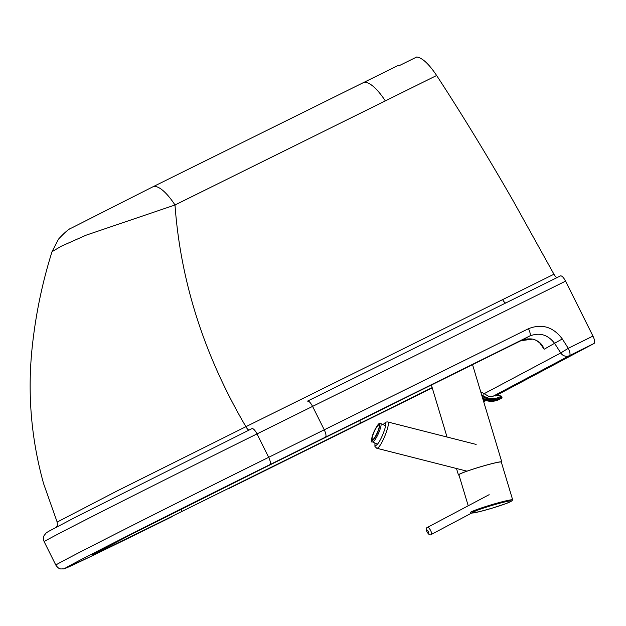 <?xml version="1.0" encoding="UTF-8"?>
<svg xmlns="http://www.w3.org/2000/svg" width="626" height="626" viewBox="0 0 626 626"><rect width="100%" height="100%" fill="white"/><g stroke="black" fill="none" stroke-linecap="round" stroke-linejoin="round"><path stroke-width="0.94" d="M152.603 186.955A40.244 12.77 63.7 0 1 152.705 186.9A40.244 12.77 63.7 0 1 174.998 204.992L436.635 75.496C428.927 63.969 422.3 57.795 416.752 56.982L399.646 65.448L397.244 65.871L363.033 82.804A40.244 12.77 -116.3 0 0 362.931 82.859M436.635 75.496C462.144 114.589 487.615 156.304 513.054 200.633L553.947 274.227C555.332 276.653 556.475 277.756 557.367 277.537M565.575 281.152C563.572 277.42 561.866 275.667 560.481 275.886L307.53 401.11C308.892 400.898 310.582 402.659 312.585 406.391L565.575 281.152L592.963 336.076L568.267 348.306L562.297 338.932C553.181 326.858 541.92 323.446 528.493 328.697L268.671 457.316A181.117 1.581 153.5 0 0 55.831 565.114C59.603 570.38 61.278 568.58 63.484 568.901L89.119 557.281L172.26 516.544A7.042 2.238 63.7 0 1 172.26 516.544A174.075 1.518 -26.5 0 1 73.109 563.83A174.075 1.518 -26.5 0 1 269.845 464.672A7.042 2.238 -116.3 0 0 268.671 457.316L257.004 433.904A7.042 2.238 -116.3 0 0 251.902 428.638A7.042 2.238 -116.3 0 0 251.887 428.653L74.322 517.827L48.562 531.396L46.23 532.882L44.047 535.621C43.28 537.538 43.311 539.565 44.156 541.701A181.117 1.581 -26.5 0 1 257.004 433.904L312.585 406.391L324.26 429.804C326.052 433.685 326.443 436.134 325.457 437.144L529.713 336.021C539.667 332.132 548.016 334.66 554.769 343.596L560.747 352.97L483.366 394.098M491.864 396.892L569.488 355.631L594.129 343.431C595.138 342.414 594.747 339.965 592.963 336.076M594.129 343.431L495.158 396.047M52.021 251.699L61.199 246.253L86.216 235.141L174.998 204.992C180.585 281.684 204.217 355.584 245.908 426.689L116.467 491.269L57.162 522.076L43.609 483.679C30.94 438.114 27.215 391.923 32.427 345.114C35.932 313.266 42.458 282.13 52.021 251.699L58.5 239.14C64.768 232.395 69.095 228.693 71.481 228.028L152.705 186.9L363.033 82.804A40.244 12.77 -116.3 0 1 385.326 100.896M553.947 274.227L245.908 426.689A5.031 1.596 -116.3 0 0 249.031 430.062M227.887 489.008L430.993 388.503A7.042 2.293 -116.3 0 0 431.009 388.496L227.872 489.016M432.261 387.932L431.009 388.496L432.269 387.94M441.119 380.201L520.848 340.74C524.799 338.267 532.609 338.893 532.499 339.159A4.022 0.806 -79.8 0 0 532.499 339.159A4.022 0.806 -79.8 0 0 532.671 339.112L520.863 340.732L262.192 468.757C197.268 500.87 118.697 540.473 98.845 551.091C75.496 563.439 115.411 544.393 181.329 511.747L432.167 387.596M532.507 339.159C533.829 339.01 536.224 340.247 539.69 342.876L544.166 349.23C542.257 343.94 538.423 340.567 532.671 339.112M471.644 513.07L479.743 511.606L492.02 508.21L505.8 503.672L510.965 501.504L512.671 499.978A22.137 1.44 163.3 0 0 512.678 499.884A22.137 1.44 163.3 0 0 491.066 504.885A22.137 1.44 163.3 0 0 470.282 512.631M512.678 499.884L501.309 462.074A22.137 1.44 163.3 0 0 479.696 467.074A22.137 1.44 163.3 0 0 458.913 474.821L468.225 505.777M459.007 475.118A22.638 1.471 -16.7 0 1 458.435 474.97A22.638 1.471 -16.7 0 1 479.688 467.043A22.638 1.471 -16.7 0 1 501.794 461.933A22.638 1.471 -16.7 0 1 501.403 462.371M376.727 448.239L377.478 448.099C381.727 446.385 391.14 422.096 387.619 421.94L387.549 421.924M501.152 395.992L500.675 396.422L501.269 397.236L501.802 396.79L501.176 396.015M481.989 396.062A18.608 17.677 -118.1 0 0 501.269 397.236L501.504 398.253A1.009 1.009 0 0 0 501.802 396.79L499.039 395.014A1.009 0.955 61.9 0 0 499.016 395.029L500.675 396.422A17.512 16.636 61.9 0 1 481.511 394.49M498.319 395.405A15.501 14.719 61.9 0 0 498.46 395.327L498.46 395.327A1.009 0.955 -118.1 0 1 498.484 395.311L499.016 395.029A15.501 14.719 -118.1 0 1 498.601 395.264L489.235 396.626L480.682 391.719M373.565 433.27A8.052 1.588 114.2 0 1 379.004 424.984A8.052 1.588 114.2 0 1 377.149 432.973A8.052 1.588 114.2 0 1 372.392 439.663A8.052 1.588 114.2 0 1 373.565 433.27M502.631 299.627C504.024 302.045 505.159 303.148 506.058 302.937M486.003 400.57L483.687 401.72L486.003 400.57M569.488 355.631A7.042 6.683 -118 0 1 560.747 352.97L568.267 348.306A7.042 2.175 63.7 0 1 569.488 355.631M483.562 401.305L485.338 400.366M562.297 338.932L544.166 349.23M430.978 388.511A7.042 2.293 -116.3 0 0 430.993 388.503L432.237 387.846M269.845 464.672L325.457 437.144M520.848 340.74A4.022 1.275 -116.3 0 0 520.863 340.732L529.713 336.021A7.042 2.175 -116.3 0 0 528.493 328.697M93.094 554.268L132.735 533.618L262.184 468.764A4.022 1.283 63.7 0 1 262.184 468.764A4.022 1.283 63.7 0 1 262.169 468.772L441.127 380.193M181.329 511.747A4.022 1.268 -116.3 0 0 181.297 509.087M360.153 423.239L360.044 420.328M510.597 501.653A20.627 1.338 -16.7 0 1 477.278 512.178A20.627 1.338 -16.7 0 1 487.161 506.903A20.627 1.338 -16.7 0 1 510.597 501.653M426.768 531.2A2.011 0.634 62.1 0 1 427.699 530.613A2.011 0.634 62.1 0 1 428.669 533.563A2.011 0.634 62.1 0 1 426.768 531.2M431.283 534.455A4.022 1.26 -117.9 0 0 430.516 530.308A4.022 1.26 -117.9 0 0 427.519 527.342C426.509 527.421 426.189 528.618 426.549 530.934C428.442 534.502 430.023 535.676 431.283 534.455L476.073 510.722M383.175 424.647C390.475 415.594 381.14 442.809 376.062 445.36C375.115 445.822 374.763 445.047 375.013 443.044M482.552 397.925A19.617 18.631 61.9 0 0 500.839 398.629A19.617 18.631 61.9 0 0 501.504 398.253L501.504 398.253A1.009 0.955 61.9 0 0 501.77 396.829M501.504 398.253L499.728 399.224A19.617 18.631 -118.1 0 1 482.982 399.365M372.47 441.901A10.063 1.988 -65.8 0 0 378.409 433.544A10.063 1.988 -65.8 0 0 380.725 423.552C379.794 424.944 380.115 418.763 373.268 433.419C371.273 440.094 371.007 442.926 372.47 441.901L377.423 444.131M373.299 433.388A9.054 1.792 114.2 0 1 379.732 424.671A9.054 1.792 114.2 0 1 374.058 438.904A9.054 1.792 114.2 0 1 373.299 433.388M56.496 527.092L57.412 525.222L57.162 522.076M560.481 275.886L307.515 401.117M44.156 541.701L55.831 565.114M541.952 345.607L541.654 345.161M431.384 385.013L447.027 437.026M456.487 468.498L458.435 474.97M472.544 364.645L501.794 461.933M489.149 494.689L427.519 527.342M476.136 444.421L387.619 421.932L385.945 422.065L383.081 424.608M374.911 442.997L374.943 446.51L376.766 448.247L466.973 471.159M499.039 395.014L498.484 395.311M498.452 395.335L498.046 395.562M499.728 399.224L482.998 399.411M380.725 423.552L385.726 425.797"/></g></svg>
